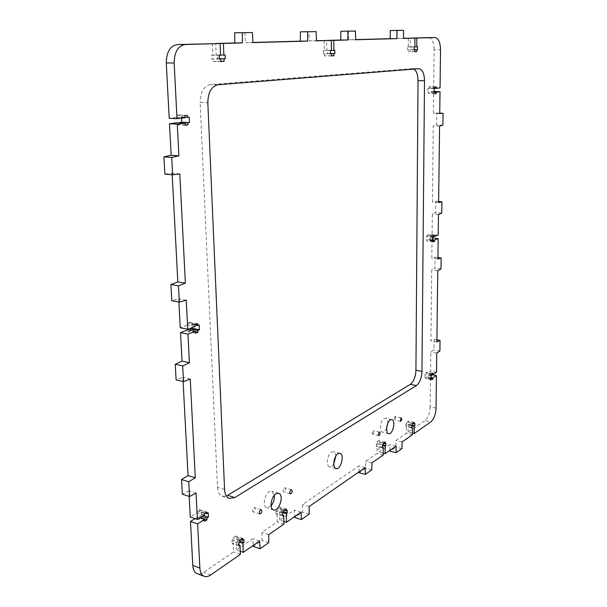 <?xml version="1.0" encoding="UTF-8"?>
<svg xmlns="http://www.w3.org/2000/svg" width="607" height="607" viewBox="0 0 607 607"><rect width="100%" height="100%" fill="white"/><g stroke="black" fill="none" stroke-linecap="round" stroke-linejoin="round"><path stroke-width="0.46" stroke-dasharray="3.04 2.28" d="M224.575 489.515L217.503 487.338L200.135 102.484L207.829 102.758M217.503 487.338C217.837 492.163 219.438 495.145 222.321 496.291L226.403 496.078M413.966 69.077L412.153 68.629L418.701 68.697M218.004 84.76L210.326 84.585L412.153 68.629M210.326 84.585C203.762 86.133 200.363 92.097 200.135 102.484M271.117 505.912L266.739 507.824C262.414 506.799 264.242 494.523 269.129 491.791L271.906 491.26L274.356 495.236M284.296 487.937L284.949 487.808C285.912 489.599 285.502 490.949 283.735 491.86C282.809 490.767 282.991 489.462 284.296 487.937M253.84 511.625L253.073 511.769C252.095 510.631 252.307 509.273 253.696 507.687L254.447 507.543C255.433 508.674 255.228 510.039 253.84 511.625M333.767 464.036C332.378 466.214 330.967 467.14 329.525 466.813C325.693 466.085 327.234 454.385 331.46 452.048L333.539 451.631C334.889 452.116 335.648 453.619 335.8 456.13M394.8 416.592L395.18 416.508C395.931 417.919 395.681 419.065 394.406 419.961L394.8 416.592M373.002 434.058L372.569 434.149C371.795 433.186 371.939 432.025 372.986 430.674L373.411 430.583C374.185 431.547 374.049 432.7 373.002 434.058M386.651 428.193L384.094 431.827L382.448 432.192C379.056 431.668 380.384 420.522 384.079 418.504L385.665 418.162C387.107 418.724 387.774 420.537 387.676 423.618M436.054 408.094L430.196 406.819L430.545 374.436L426.979 376.621L426.971 377.888L425.803 378.601L425.818 377.334L425.021 377.82L425.052 374.549L425.848 374.064L425.864 372.797L427.024 372.091L427.017 373.358L430.583 371.188L430.795 352.014L433.975 349.928L434.104 339.366L430.917 340.868L431.698 269.865L434.938 268.195L435.067 257.178L431.827 258.241L432.047 237.936L428.36 239.325L428.352 240.675L427.146 241.131L427.161 239.78L426.342 240.084L426.372 236.578L427.191 236.267L427.207 234.909L428.413 234.469L428.398 235.827L432.085 234.461L432.313 213.907L435.598 212.526L435.727 201.213L432.442 201.956L433.277 125.786L436.63 124.883L436.767 113.069L433.413 113.312L433.656 91.505L429.847 91.968L429.832 93.425L428.588 93.577L428.603 92.12L427.753 92.226L427.791 88.447L428.641 88.349L428.656 86.892L429.9 86.748L429.885 88.205L433.694 87.765L434.111 49.774L440.53 49.766M430.196 406.819C429.824 413.246 428.049 417.859 424.87 420.651L430.75 421.994M412.419 433.14L408.139 432.131L424.87 420.651M408.139 432.131L408.177 424.915L408.845 424.468L408.86 422.131L408.192 422.578L408.2 420.985L406.47 422.138L405.772 426.539L406.447 426.084L406.417 433.315L396.06 440.416L395.901 447.078L390.066 451.145M390.043 450.288L389.922 444.627L378.98 452.132L378.965 444.605L379.701 444.112L379.694 441.676L378.958 442.169L378.958 440.5L377.046 441.775L377.053 443.444L376.31 443.945L376.317 446.395L377.061 445.895L377.084 453.437L365.68 461.259L365.558 468.217L359.124 472.701M359.101 471.806L358.912 465.903L302.627 504.508L302.605 512.08L294.835 517.49M283.909 521.443L279.827 520.146L294.456 510.115L294.79 516.519M279.827 520.146L279.584 511.587L280.563 510.919L280.487 508.15L279.501 508.81L279.448 506.913L276.883 508.62L276.936 510.525L275.942 511.193L276.026 513.985L277.02 513.31L277.278 521.899L261.928 532.422L261.974 540.382L253.286 546.437M240.273 551.315L236.366 549.957L252.778 538.705L253.218 545.42M236.366 549.957L236.002 540.958L237.109 540.207L236.988 537.294L235.88 538.037L235.797 536.042L232.921 537.961L233.005 539.964L231.882 540.716L232.011 543.644L233.126 542.893L233.505 551.922L203.671 572.386C201.395 573.918 199.293 574.366 197.351 573.736M195.067 518.659L197.533 517.149L197.624 518.848L199.878 517.46L199.794 515.768L201.319 514.827L201.107 510.449L199.574 511.382L199.483 509.683L197.222 511.048L197.313 512.756L190.249 517.043M189.156 496.382L188.86 490.835L182.343 494.197M183.094 381.5L182.874 377.304L176.106 379.83M195.462 331.771L190.499 330.777L188.109 331.68L188.011 329.813M190.499 330.777L190.477 330.307M197.503 323.652L190.074 322.203L190.166 324.077L191.797 323.47L192.002 327.636M190.074 322.203L187.669 323.083L187.768 324.965L180.256 327.75M178.898 302.013L178.731 298.811L171.789 300.723M172.183 174.763L172.1 173.23L164.876 174.11M185.325 124.769L177.593 124.814L177.487 122.743M180.142 124.496L180.059 122.872M187.426 115.353L179.664 114.996L179.771 117.075L181.508 116.87L181.569 118.137M179.664 114.996L177.107 115.284L177.214 117.371L169.201 118.297M212.344 43.583L212.829 55.199L211.532 55.252L211.691 59L212.989 58.94L213.095 61.489L216.418 61.322L216.32 58.78L217.602 58.72L217.45 55.002L216.168 55.055L215.697 43.56M244.796 32.634L245.387 42.672L252.96 42.46M316.49 40.851L309.244 40.904L308.864 31.708M309.244 40.904L316.482 40.707M324.13 40.494L324.282 50.487L323.319 50.525L323.372 53.75L324.328 53.704L324.358 55.905L326.824 55.776L326.794 53.591L327.742 53.545L327.697 50.343L326.748 50.381L326.604 40.479M348.395 31.139L348.668 39.819L355.679 39.622M403.625 38.423L396.917 38.484L396.773 30.441M396.917 38.484L403.617 38.302M408.329 38.173L408.283 46.936L407.547 46.967L407.532 49.797L408.268 49.759L408.261 51.686L410.157 51.595L410.165 49.675L410.893 49.637L410.909 46.822L410.18 46.853L410.226 38.15M428.663 37.611L428.686 37.611C432.07 38.408 433.884 42.46 434.111 49.774M301.072 512.149L294.456 510.115M259.591 540.989L252.778 538.705M252.967 42.619L245.387 42.672M179.809 173.913L172.1 173.23M186.235 300.162L178.731 298.811M190.257 379.049L182.874 377.304M240.395 554.335L233.505 551.922M283.977 524.031L277.278 521.899M268.704 534.653L261.928 532.422M309.206 506.496L302.627 504.508M365.186 467.572L358.912 465.903M383.252 453.217L378.98 452.132M396.014 446.137L389.922 444.627M436.501 372.349L430.583 371.188M436.737 353.115L430.795 352.014M438.216 235.144L432.085 234.461M438.474 214.521L432.313 213.907M440.052 87.901L433.694 87.765M434.157 91.513L433.656 91.505M439.734 113.547L433.413 113.312M439.574 126.074L433.277 125.786M438.618 202.526L432.442 201.956M432.533 237.99L432.047 237.936M437.913 259.014L431.827 258.241M437.768 270.676L431.698 269.865M436.881 341.923L430.917 340.868M412.411 434.741L406.417 433.315M402.115 441.896L396.06 440.416M383.252 455.015L377.084 453.437M371.916 462.891L365.68 461.259M431.805 374.686L430.545 374.436M196.061 493.112L188.86 490.835M355.679 39.758L348.668 39.819M371.788 469.879L365.558 468.217M401.948 448.581L395.901 447.078M436.903 339.859L434.104 339.366M439.9 351.013L433.975 349.928M440.993 268.992L434.938 268.195M437.935 257.543L435.067 257.178M438.633 201.471L435.727 201.213M441.737 213.133L435.598 212.526M442.905 125.163L436.63 124.883M439.741 113.183L436.767 113.069M331.43 50.48L324.282 50.487M330.474 50.518L323.319 50.525M330.519 53.757L323.372 53.75M330.519 53.712L324.328 53.704M331.498 55.92L324.358 55.905M331.498 55.791L326.824 55.776M330.512 53.598L326.794 53.591M330.512 53.553L327.742 53.545M334.821 50.328L327.697 50.343M331.422 50.373L326.748 50.381M414.892 46.914L408.283 46.936M414.164 46.944L407.547 46.967M414.141 49.789L407.532 49.797M414.141 49.751L408.268 49.759M414.862 51.686L408.261 51.686M414.862 51.587L410.157 51.595M414.141 49.668L410.165 49.675M414.149 49.63L410.893 49.637M417.502 46.8L410.909 46.822M414.892 46.838L410.18 46.853M435.037 88.319L429.885 88.205M436.289 86.884L429.9 86.748M435.052 87.021L428.656 86.892M435.037 88.493L428.641 88.349M434.187 88.592L427.791 88.447M434.149 92.378L427.753 92.226M434.149 92.256L428.603 92.12M434.976 93.736L428.588 93.577M434.976 93.554L429.832 93.425M434.149 92.074L429.847 91.968M433.368 236.389L428.398 235.827M434.566 235.159L428.413 234.469M433.375 235.607L427.207 234.909M433.36 236.965L427.191 236.267M432.541 237.276L426.372 236.578M432.503 240.797L426.342 240.084M432.503 240.395L427.161 239.78M433.299 241.852L427.146 241.131M433.307 241.252L428.352 240.675M432.51 239.803L428.36 239.325M431.805 374.307L427.017 373.358M432.966 373.259L427.024 372.091M431.812 373.973L425.864 372.797M431.797 375.24L425.848 374.064M431 375.733L425.052 374.549M430.97 379.018L425.021 377.82M430.978 378.366L425.818 377.334M431.744 379.792L425.803 378.601M431.752 378.844L426.971 377.888M430.985 377.425L426.979 376.621M411.796 425.757L408.177 424.915M412.282 425.264L408.845 424.468M414.854 423.511L408.86 422.131M412.479 423.572L408.192 422.578M414.202 422.366L408.2 420.985M412.479 423.527L406.47 422.138M412.472 425.135L406.462 423.739M411.804 425.59L405.787 424.194M411.789 427.943L405.772 426.539M411.789 427.336L406.447 426.084M376.31 443.945L378.965 444.605M383.229 444.992L379.701 444.112M385.87 443.201L379.694 441.676M383.328 443.247L378.958 442.169M385.134 442.025L378.958 440.5M383.237 443.307L377.046 441.775M383.245 444.984L377.053 443.444M382.509 447.943L376.317 446.395M382.509 447.253L377.061 445.895M309.175 514.091L302.605 512.08M268.734 542.643L261.974 540.382M220.538 55.214L212.829 55.199M219.248 55.267L211.532 55.252M219.4 59.038L211.691 59M219.393 58.97L212.989 58.94M220.796 61.535L213.095 61.489M220.789 61.353L216.418 61.322M219.393 58.796L216.32 58.78M219.385 58.735L217.602 58.72M225.136 55.017L217.45 55.002M220.538 55.062L216.168 55.055M185.347 125.224L177.593 124.814M189.263 117.234L181.508 116.87M184.96 117.318L179.771 117.075M184.877 115.641L177.107 115.284M184.983 117.735L177.214 117.371M195.53 333.182L188.109 331.68M199.217 324.92L191.797 323.47M195.135 325.048L190.166 324.077M195.105 324.54L187.669 323.083M195.204 326.429L187.768 324.965M199.862 517.923L197.533 517.149M204.741 521.231L197.624 518.848M200.356 517.619L199.878 517.46M202.116 516.542L199.794 515.768M203.648 515.601L201.319 514.827M208.216 512.786L201.107 510.449M204.825 513.112L199.574 511.382M206.608 512.02L199.483 509.683M204.354 513.401L197.222 511.048M204.438 515.108L197.313 512.756M239.917 542.294L236.002 540.958M239.871 541.156L237.109 540.207M243.885 539.631L236.988 537.294M240.759 539.691L235.88 538.037M242.709 538.379L235.797 536.042M239.841 540.313L232.921 537.961M239.917 542.324L233.005 539.964M238.801 543.083L231.882 540.716M238.923 546.027L232.011 543.644M238.877 544.866L233.126 542.893M283.416 512.778L279.584 511.587M283.644 511.876L280.563 510.919M287.194 510.221L280.487 508.15M284.243 510.275L279.501 508.81M286.155 508.985L279.448 506.913M283.606 510.707L276.883 508.62M283.659 512.619L276.936 510.525M282.672 513.287L275.942 511.193M282.748 516.087L276.026 513.985M282.718 515.093L277.02 513.31M210.682 574.996L203.671 572.386M278.567 493.256L271.906 491.26M273.522 509.933L266.739 507.824M291.633 489.773L284.949 487.808M290.442 493.855L283.735 491.86M261.268 509.683L254.447 507.543M259.925 513.947L253.073 511.769M339.912 453.292L333.539 451.631M335.997 468.574L329.525 466.813M401.28 417.912L395.18 416.508M400.514 421.372L394.406 419.961M379.648 432.085L373.411 430.583M378.806 435.667L372.569 434.149M391.758 419.574L385.665 418.162M388.617 433.671L382.448 432.192M435.166 37.551L428.686 37.611M412.487 68.621L418.868 68.69M222.321 496.291L229.355 498.491"/><path stroke-width="0.91" d="M226.403 496.078L410.324 384.345C413.701 381.644 415.567 376.939 415.939 370.224L418.026 80.64C417.919 74.828 416.561 70.973 413.966 69.077M274.356 495.236C274.645 499.204 273.567 502.763 271.117 505.912M335.8 456.13L333.767 464.036M387.676 423.618L386.651 428.193M197.351 573.736L197.123 573.653C194.551 572.5 193.109 569.768 192.798 565.458L199.878 568.076C200.173 572.401 201.607 575.14 204.164 576.293C206.145 577.037 208.315 576.604 210.682 574.996L240.395 554.335L240.038 545.268L238.923 546.027L238.801 543.083L239.917 542.324L239.841 540.313L242.709 538.379L242.785 540.374L243.885 539.631L243.999 542.559L242.899 543.311L243.248 552.347L259.591 540.989L260.084 548.758L268.734 542.643L268.704 534.653L283.977 524.031L283.742 515.411L282.748 516.087L282.672 513.287L283.659 512.619L283.606 510.707L286.155 508.985L286.208 510.889L287.194 510.221L287.263 513.006L286.284 513.674L286.519 522.27L301.072 512.149L301.444 519.554L309.175 514.091L309.206 506.496L365.186 467.572L365.391 474.393L371.788 469.879L371.916 462.891L383.252 455.015L383.245 447.442L382.509 447.943L382.509 445.485L383.245 444.984L383.237 443.307L385.134 442.025L385.134 443.694L385.87 443.201L385.87 445.652L385.142 446.145L385.142 453.695L396.014 446.137L396.151 452.678L390.066 451.145L390.043 450.288M365.391 474.393L359.124 472.701L359.101 471.806M294.79 516.519L294.835 517.49L301.444 519.554M253.218 545.42L253.286 546.437L260.084 548.758M192.798 565.458L190.477 521.466L195.067 518.659M199.878 568.076L197.624 523.887L204.658 519.524L204.741 521.231L206.987 519.835L206.904 518.128L208.429 517.179L208.216 512.786L206.691 513.727L206.608 512.02L204.354 513.401L204.438 515.108L197.396 519.44L190.249 517.043L189.156 496.382M177.001 118.669L169.201 118.297L166.28 62.938C166.47 51.967 170.15 45.836 177.312 44.554L185.188 44.508C178.041 45.798 174.368 51.967 174.163 62.999L177.001 118.669L184.983 117.735L184.877 115.641L187.426 115.353L187.533 117.439L189.263 117.234L189.521 122.606L187.791 122.819L187.889 124.905L185.347 125.224L185.249 123.138L177.274 124.124L178.89 155.84L171.705 157.441L172.616 174.801L179.809 173.913L185.37 283.181L178.466 285.798L179.323 302.096L186.235 300.162L187.715 329.244L195.204 326.429L195.105 324.54L197.503 323.652L197.594 325.534L199.217 324.92L199.445 329.768L197.829 330.39L197.92 332.264L195.53 333.182L195.439 331.301L187.965 334.154L189.422 362.743L182.684 365.953L183.511 381.598L190.257 379.049L195.279 477.755L188.785 481.783L189.566 496.511L182.343 494.197L181.546 479.538L188.056 475.547L183.094 381.5M189.422 362.743L182.017 361.082L175.256 364.261L176.106 379.83L183.511 381.598M182.017 361.082L180.514 332.636L188.011 329.813L195.439 331.301M190.477 330.307L190.408 328.911L192.032 328.296L192.002 327.636M187.715 329.244L180.256 327.75L178.898 302.013M179.323 302.096L171.789 300.723L170.901 284.516L177.836 281.921L172.183 174.763M178.89 155.84L171.151 155.255L163.936 156.849L164.876 174.11L172.616 174.801M171.151 155.255L169.49 123.714L177.487 122.743L185.249 123.138M180.059 122.872L180.036 122.424L181.774 122.219L181.569 118.137M177.312 44.554L220.075 43.537L220.538 55.214L219.248 55.267L219.4 59.038L220.69 58.978L219.393 58.97M220.69 58.978L220.796 61.535L224.104 61.368L224.006 58.818L225.288 58.758L225.136 55.017L223.862 55.07L223.406 43.438L215.697 43.56M215.69 43.492L234.788 42.96L234.674 32.778L252.398 32.528L242.314 32.679L242.413 42.915L234.788 42.96M252.96 42.46L300.359 41.155L300.382 31.837L316.126 31.61L316.49 40.851L331.293 40.441L316.482 40.707M331.293 40.441L331.43 50.48L330.474 50.518L330.519 53.757L331.468 53.712L331.498 55.92L333.949 55.791L333.918 53.598L334.859 53.553L334.821 50.328L333.88 50.373L333.751 40.373L326.604 40.479M326.604 40.426L340.762 40.039L340.853 31.253L355.429 31.04L347.932 31.154L347.826 39.979L340.762 40.039M355.679 39.622L390.134 38.673L390.309 30.54L403.496 30.35L403.625 38.423L414.953 38.112L403.617 38.302M414.953 38.112L414.892 46.914L414.164 46.944L414.141 49.789L414.877 49.751L414.862 51.686L416.743 51.587L416.759 49.66L417.487 49.63L417.502 46.8L416.781 46.83L416.834 38.059L410.226 38.15M410.226 38.12L428.663 37.611M227.792 495.38L234.795 497.565L416.372 385.597L410.324 384.345M234.795 497.565L229.355 498.491C226.487 497.353 224.893 494.356 224.575 489.515L207.829 102.758C208.08 92.317 211.471 86.315 218.004 84.76L419.035 68.69C422.457 69.501 424.278 73.53 424.513 80.754L418.026 80.64M415.939 370.224L421.964 371.416L424.513 80.754M421.964 371.416C421.592 378.153 419.725 382.88 416.372 385.597M275.919 493.832C271.063 496.587 269.227 508.924 273.522 509.933C279.053 512.209 284.44 494.743 278.689 493.286L275.919 493.832M291.003 489.91C289.714 491.45 289.524 492.763 290.442 493.855C292.21 492.937 292.612 491.579 291.663 489.781L291.003 489.91M260.547 509.842C259.166 511.435 258.954 512.801 259.925 513.947C261.845 513.029 262.3 511.61 261.298 509.698L260.547 509.842M337.94 453.748C333.736 456.107 332.196 467.853 335.997 468.574C340.739 470.357 344.928 454.355 340.011 453.315L337.94 453.748M400.901 417.995L400.514 421.372C401.773 420.476 402.031 419.323 401.28 417.912L400.901 417.995M379.223 432.176C378.184 433.542 378.04 434.703 378.806 435.667C380.157 434.764 380.445 433.573 379.648 432.085L379.223 432.176M390.255 419.938C386.583 421.971 385.248 433.155 388.617 433.671C392.706 435.098 396.075 420.34 391.841 419.596L390.255 419.938M396.151 452.678L401.948 448.581L402.115 441.896L412.411 434.741L412.457 427.487L411.789 427.943L412.479 423.527L414.202 422.366L414.194 423.967L414.854 423.511L414.839 425.856L414.179 426.311L414.126 433.55L430.75 421.994C433.906 419.179 435.674 414.543 436.054 408.094L436.456 375.604L431.805 374.686M416.834 38.059L435.166 37.551C438.527 38.347 440.318 42.422 440.53 49.766L440.052 87.901L436.274 88.349L436.289 86.884L435.052 87.021L435.037 88.493L434.187 88.592L434.149 92.378L434.991 92.272L434.976 93.736L436.213 93.584L436.228 92.12L440.007 91.657L439.734 113.547L443.064 113.304L442.905 125.163L439.574 126.074L438.618 202.526L441.888 201.774L441.737 213.133L438.474 214.521L438.216 235.144L434.551 236.518L434.566 235.159L433.375 235.607L433.36 236.965L432.541 237.276L432.503 240.797L433.315 240.486L433.299 241.852L434.498 241.389L434.513 240.031L438.171 238.634L437.913 259.014L441.137 257.945L440.993 268.992L437.768 270.676L436.881 341.923L440.045 340.413L439.9 351.013L436.737 353.115L436.501 372.349L432.95 374.534L432.966 373.259L431.812 373.973L431.797 375.24L431 375.733L430.97 379.018L431.759 378.525L431.744 379.792L432.897 379.072L432.912 377.804L436.456 375.604M355.429 31.04L355.679 39.758L396.887 38.613L397.069 30.441L403.496 30.35M333.751 40.373L347.826 39.979M252.398 32.528L252.967 42.619L307.658 41.094L307.688 31.731L316.126 31.61M223.406 43.438L242.413 42.915M185.188 44.508L220.075 43.537M189.566 496.511L196.061 493.112L197.396 519.44M286.519 522.27L283.909 521.443M243.248 552.347L240.273 551.315M197.624 523.887L190.477 521.466M187.965 334.154L180.514 332.636M177.274 124.124L169.49 123.714M307.658 41.094L300.359 41.155M185.37 283.181L177.836 281.921M195.279 477.755L188.056 475.547M385.142 453.695L383.252 453.217M414.126 433.55L412.419 433.14M440.007 91.657L434.157 91.513M438.171 238.634L432.533 237.99M396.887 38.613L390.134 38.673M440.045 340.413L436.903 339.859M441.137 257.945L437.935 257.543M441.888 201.774L438.633 201.471M443.064 113.304L439.741 113.183M397.069 30.441L390.309 30.54M347.932 31.154L340.853 31.253M331.468 53.712L330.519 53.712M333.949 55.791L331.498 55.791M333.918 53.598L330.512 53.598M334.859 53.553L330.512 53.553M333.88 50.373L331.422 50.373M414.877 49.751L414.141 49.751M416.743 51.587L414.862 51.587M416.759 49.66L414.141 49.668M417.487 49.63L414.149 49.63M416.781 46.83L414.892 46.838M436.274 88.349L435.037 88.319M434.991 92.272L434.149 92.256M436.213 93.584L434.976 93.554M436.228 92.12L434.149 92.074M434.551 236.518L433.368 236.389M433.315 240.486L432.503 240.395M434.498 241.389L433.307 241.252M434.513 240.031L432.51 239.803M432.95 374.534L431.805 374.307M431.759 378.525L430.978 378.366M432.897 379.072L431.752 378.844M432.912 377.804L430.985 377.425M414.179 426.311L411.796 425.757M414.839 425.856L412.282 425.264M414.194 423.967L412.479 423.572M412.457 427.487L411.789 427.336M385.142 446.145L382.509 445.492M385.87 445.652L383.229 444.992M385.134 443.694L383.328 443.247M383.245 447.442L382.509 447.253M188.785 481.783L181.546 479.538M182.684 365.953L175.256 364.261M178.466 285.798L170.901 284.516M171.705 157.441L163.936 156.849M242.314 32.679L234.674 32.778M307.688 31.731L300.382 31.837M224.104 61.368L220.789 61.353M224.006 58.818L219.393 58.796M225.288 58.758L219.385 58.735M223.862 55.07L220.538 55.062M187.889 124.905L185.325 124.769M187.791 122.819L180.036 122.424M189.521 122.606L181.774 122.219M187.533 117.439L184.96 117.318M197.92 332.264L195.462 331.771M197.829 330.39L190.408 328.911M199.445 329.768L192.032 328.296M197.594 325.534L195.135 325.048M204.658 519.524L199.862 517.923M206.987 519.835L200.356 517.619M206.904 518.128L202.116 516.542M208.429 517.179L203.648 515.601M206.691 513.727L204.825 513.112M242.899 543.311L239.917 542.294M243.999 542.559L239.871 541.156M242.785 540.374L240.759 539.691M240.038 545.268L238.877 544.866M286.284 513.674L283.416 512.778M287.263 513.006L283.644 511.876M286.208 510.889L284.243 510.275M283.742 515.411L282.718 515.093M174.163 62.999L166.28 62.938M435.044 37.551L428.565 37.611M204.164 576.293L197.123 573.653"/></g></svg>
